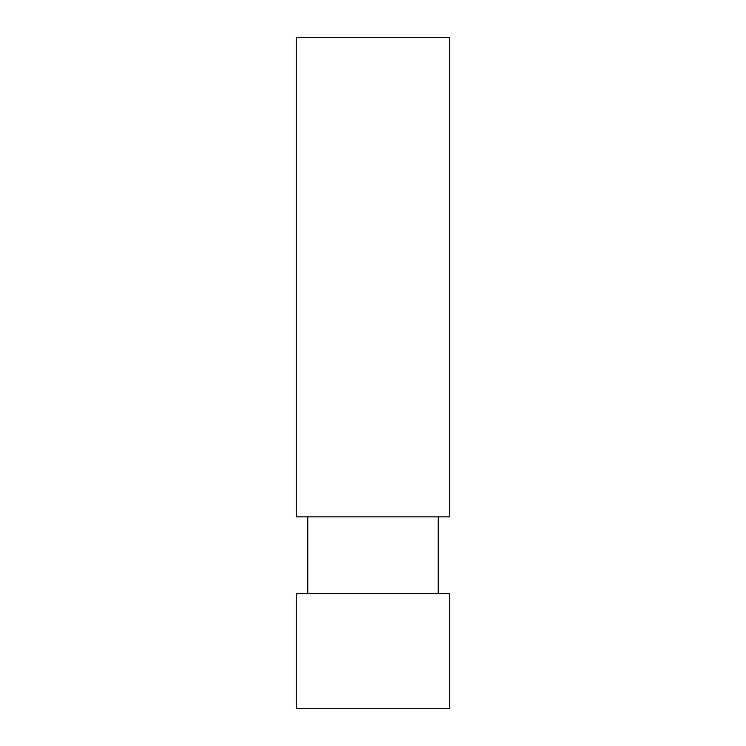 <?xml version="1.0" encoding="UTF-8"?>
<svg xmlns="http://www.w3.org/2000/svg" width="746" height="746" viewBox="0 0 746 746"><rect width="100%" height="100%" fill="white"/><g stroke="black" fill="none" stroke-linecap="round" stroke-linejoin="round"><path stroke-width="1.12" d="M449.735 708.7L296.265 708.7L296.265 593.602L449.735 593.602L449.735 708.7M307.781 593.602L307.781 516.875M438.219 593.602L438.219 516.875M449.735 516.875L296.265 516.875L296.265 37.3L449.735 37.3L449.735 516.875"/></g></svg>
